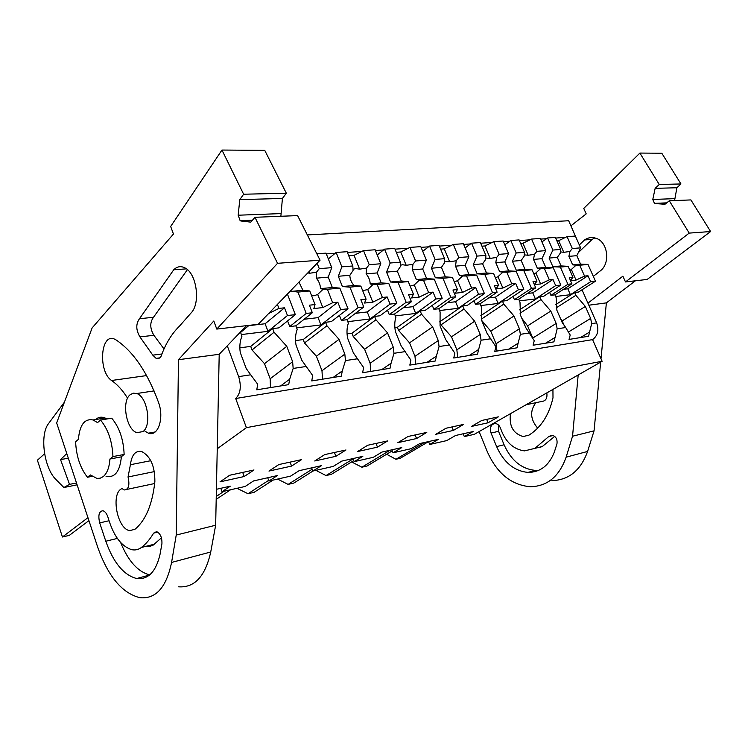 <?xml version="1.0" encoding="UTF-8"?>
<svg xmlns="http://www.w3.org/2000/svg" width="748" height="748" viewBox="0 0 748 748"><rect width="100%" height="100%" fill="white"/><g stroke="black" fill="none" stroke-linecap="round" stroke-linejoin="round"><path stroke-width="1.12" d="M88.928 520.627L69.302 535.39L62.43 536.989L37.4 460.216L44.59 453.774M62.43 536.989L87.946 517.672M217.247 448.763L246.401 427.66L235.695 398.506C240.557 393.598 241.548 386.305 238.659 376.618L227.289 345.819M307.334 234.928L568.676 220.744L575.67 236.723M326.334 253.89L335.16 253.282M347.418 252.431L361.808 251.44M375.431 250.505L383.528 249.944M395.019 249.149L408.315 248.233M421.087 247.345L428.539 246.831M439.338 246.083L451.642 245.241M463.657 244.409L470.529 243.932M480.702 243.231L492.119 242.446M503.432 241.66L509.781 241.221M519.383 240.557L530.005 239.828M540.682 239.089L546.564 238.687M555.652 238.051L565.544 237.368M351.597 461.927L361.901 467.201L367.053 466.004L392.279 450.857M353.112 458.879L326.016 475.569L331.448 474.297L353.767 460.6M326.016 475.569L315.927 470.352M312.187 469.202L288.12 484.395L293.861 483.058L313.01 471.016M288.12 484.395L277.583 479.075M268.663 480.347L248.027 493.736L254.105 492.324L272.992 480.123M248.027 493.736L237.013 488.304M428.557 441.61L400.274 458.262L395.935 459.272L386.623 454.251M463.171 433.784L464.321 436.598L474.335 434.317L602.121 361.284L246.401 427.66M428.539 441.572L429.698 444.471L446.762 440.591L455.532 435.504L473.11 431.549L464.321 436.598M391.877 449.819L393.046 452.811L411.12 448.697L419.852 443.527L438.459 439.338L429.698 444.471M352.991 458.571L354.178 461.656L373.346 457.29L382.022 452.035L401.76 447.594L393.046 452.811M311.682 467.855L312.879 471.044L333.253 466.406L341.855 461.077L362.817 456.355L354.178 461.656M267.709 477.748L268.925 481.048L290.617 476.111L299.116 470.688L321.434 465.667L312.879 471.044M220.819 488.294L222.044 491.707L245.194 486.443L253.544 480.936L277.349 475.578L268.925 481.048M222.044 491.707L230.309 486.163L216.406 489.295M244.203 476.523L253.983 469.968L229.692 475.242L220.015 481.862L244.203 476.523L242.707 472.418M377.469 447.154L357.6 451.54L367.736 445.247L387.642 440.918L377.469 447.154L376.02 443.442M453.353 430.437L435.747 434.308L446.014 428.239L463.629 424.406L453.353 430.437L451.942 426.949M335.889 456.317L314.721 460.983L324.744 454.588L345.969 449.978L335.889 456.317L334.431 452.484M416.552 438.543L426.79 432.419L408.081 436.477L397.871 442.657L416.552 438.543L415.121 434.953M488.07 422.779L471.455 426.444L481.749 420.47L498.364 416.86L488.07 422.779L486.677 419.404M291.561 466.088L268.962 471.072L278.826 464.564L301.509 459.637L291.561 466.088L290.084 462.124M235.695 398.506L592.594 339.62L602.121 361.284M592.594 339.62C597.774 335.684 599.12 330.102 596.642 322.874L591.659 323.622L588.564 336.273L569.032 339.424L570.2 335.039L565.703 327.521L557.148 328.802L555.072 337.413L545.647 343.201M516.195 252.983L524.488 252.319L519.112 239.921L510.8 240.491L516.195 252.983L512.417 261.239L516.26 270.159L523.787 270.57L531.463 288.335L514.428 299.696L518.719 299.181L519.991 302.155L520.458 315.123L525.9 327.839L534.25 340.695L533.1 345.221L553.913 341.864L555.072 337.413M529.5 332.954L520.365 334.328L518.121 343.239L508.687 349.157M477.018 256.096L485.882 255.395L480.422 242.567L471.539 243.175L477.018 256.096L473.278 264.614L477.177 273.843L484.732 274.292L492.53 292.674L475.513 304.352L480.085 303.8L481.385 306.876L481.609 320.312L487.126 333.468L495.887 346.735L494.755 351.41L516.971 347.82L518.121 343.239M490.856 338.76L481.095 340.218L478.645 349.456L469.23 355.524M435.112 259.434L444.602 258.677L439.057 245.4L429.558 246.055L435.112 259.434L431.418 268.233L435.383 277.789L442.947 278.275L450.857 297.321L433.887 309.326L438.796 308.746L440.105 311.925L440.048 325.866L445.649 339.499L454.868 353.206L453.756 358.021L477.523 354.187L478.645 349.456M449.511 344.959L439.057 346.53L436.402 356.113L427.014 362.331M390.176 263.006L400.358 262.202L394.729 248.439L384.537 249.14L390.176 263.006L386.548 272.104L390.568 282.024L398.123 282.548L406.155 302.304L389.287 314.665L394.551 314.029L395.879 317.33C394.533 321.593 394.411 326.418 395.496 331.813L401.19 345.95L410.895 360.125L409.82 365.108L435.308 360.994L436.402 356.113M405.192 351.616L393.972 353.299L391.064 363.248L381.742 369.634M341.864 266.849L352.822 265.979L347.119 251.702L336.151 252.45L341.864 266.849L338.33 276.274L342.397 286.568L349.924 287.139L358.068 307.662L341.369 320.396L347.025 319.714L348.372 323.145C346.829 327.577 346.586 332.598 347.624 338.208L353.393 352.897L363.64 367.577L362.602 372.728L390.007 368.306L391.064 363.248M357.553 358.769L345.464 360.583L342.294 370.933L333.075 377.488M290.317 291.037L297.947 292.094L306.203 313.44L289.747 326.567L295.843 325.838L297.218 329.401C295.451 334.029 295.049 339.255 296.03 345.099L301.874 360.377L312.72 375.589L311.738 380.928L341.275 376.169L342.294 370.933M306.213 366.473L293.16 368.437L289.672 379.227L288.709 384.64L256.779 389.792L257.705 384.257L250.711 374.804L238.659 376.618M552.894 250.066L560.673 249.449L555.381 237.434L547.583 237.967L552.894 250.066L549.097 258.069L552.875 266.709L560.364 267.083L567.919 284.268L550.911 295.329L554.941 294.852L556.194 297.732L556.877 310.261L562.225 322.566L565.703 327.521M550.911 295.329L549.63 292.375M591.659 323.622L590.64 318.442L585.357 306.456L575.876 295.32L574.632 292.496L578.494 292.038L595.455 281.201L588.003 264.446L579.747 265.231L584.562 276.106L576.044 280.098L571.36 269.467L569.883 270.337M582.028 289.775L596.642 322.874M239.968 332.523L240.576 332.449L241.959 336.151C239.93 340.995 239.369 346.455 240.276 352.542L246.186 368.455L250.711 374.804M293.16 368.437L292.636 361.714L286.783 346.333L274.067 332.234L272.693 328.606L278.939 327.858L295.338 314.656L287.41 294.048M289.747 326.567L287.578 320.901M345.464 360.583L344.837 354.131L339.05 339.349L326.923 325.763L325.567 322.285L331.355 321.593L348.016 308.784L339.844 288.102L327.381 289.289L332.654 302.725L322.809 307.578L317.685 294.441L314.179 295.759L311.561 295.638M341.369 320.396L339.405 315.394M393.972 353.299L393.242 347.109L387.539 332.879L375.945 319.77L374.598 316.423L379.984 315.778L396.823 303.342L388.764 283.436L377.198 284.539L382.396 297.47L372.803 302.155L367.745 289.513L362.705 290.738M389.287 314.665L387.501 310.224M439.057 346.53L438.253 340.574L432.634 326.857L421.526 314.197L420.208 310.962L425.219 310.364L442.171 298.284L434.233 279.107L423.471 280.135L428.604 292.59L419.235 297.115L414.252 284.932L410.147 286.157M433.887 309.326L432.251 305.352M481.095 340.218L480.216 334.478L474.681 321.238L464.031 308.999L462.731 305.876L467.406 305.315L484.424 293.581L476.607 275.068L466.565 276.021L471.623 288.036L462.479 292.421L457.561 280.668L454.27 281.846M475.513 304.352L474.008 300.771M520.365 334.328L519.43 328.783L513.979 315.993L503.759 304.137L502.469 301.126L506.854 300.603L523.88 289.177L516.185 271.29L506.798 272.188L511.772 283.791L502.852 288.045L498.009 276.685L495.419 277.789M514.428 299.696L513.044 296.451M557.148 328.802L556.166 323.445L550.799 311.075L540.963 299.593L539.701 296.675L543.805 296.18L560.813 285.063L553.24 267.765L544.441 268.597L549.341 279.827L540.626 283.941L535.858 272.964L533.866 273.964M130.18 394.701C121.298 401.442 126.375 429.922 136.949 432.671L142.999 431.568C152.012 425.397 147.253 396.59 136.706 393.523L133.275 393.158L130.18 394.701M121.092 456.906L109.919 459.038L112.948 456.579L124.14 454.466L121.092 456.906M112.948 456.579C112.265 441.367 108.123 429.184 100.503 420.03L97.549 422.611L93.07 419.955C84.589 418.375 79.699 424.836 78.409 439.338L75.613 441.778C76.296 456.271 80.251 468.098 87.479 477.261L90.33 474.943L96.913 478.411L100.195 478.206L103.215 476.626C107.095 473.334 109.339 467.472 109.919 459.038M280.603 385.949L289.672 379.227M270.467 387.586L270.159 378.75L292.636 361.714M272.693 328.606L250.72 346.408L252.039 349.952L274.067 332.234M270.159 378.75L264.512 363.687L286.783 346.333M264.512 363.687L252.039 349.952M100.503 420.03L111.714 418.188C119.353 427.258 123.495 439.356 124.14 454.466M87.479 477.261L92.06 476.345M395.935 459.272L424.294 442.526M580.355 337.6L589.742 331.953M568.658 331.878L590.64 318.442M574.632 292.496L555.858 304.52M575.876 295.32L556.316 307.793M564.198 325.53L562.187 320.901L585.357 306.456M562.187 320.901L560.224 317.965M361.901 467.201L390.091 450.221M322.463 379.199L321.986 370.718L316.404 356.226L304.501 342.986L326.923 325.763M325.567 322.285L303.192 339.573L304.501 342.986M321.986 370.718L344.837 354.131M339.05 339.349L316.404 356.226M370.756 371.41L370.138 363.257L364.622 349.297L353.234 336.516L375.945 319.77M374.598 316.423L351.943 333.225L353.234 336.516M370.138 363.257L393.242 347.109M387.539 332.879L364.622 349.297M224.054 491.249L216.256 496.476M216.191 499.346L230.552 489.772M415.729 364.154L414.981 356.31L409.539 342.846L398.628 330.485L421.526 314.197M420.208 310.962L397.356 327.315L398.628 330.485M414.981 356.31L438.253 340.574M432.634 326.857L409.539 342.846M457.701 357.385L456.85 349.821L451.493 336.815L441.021 324.856L464.031 308.999M462.731 305.876L439.759 321.79L441.021 324.856M456.85 349.821L480.216 334.478M474.681 321.238L451.493 336.815M496.981 351.046L496.036 343.743L490.753 331.168L481.628 320.368M496.036 343.743L519.43 328.783M513.979 315.993L490.753 331.168M481.347 319.144L503.759 304.137M502.469 301.126L480.824 315.693M533.801 345.109L533.717 343.51M532.361 337.058L527.574 325.876L521.842 318.339M532.894 337.974L556.166 323.445M550.799 311.075L527.574 325.876M520.038 313.234L540.963 299.593M539.701 296.675L519.551 309.878M295.338 314.656L287.466 315.525L284.511 307.811L278.929 308.4L268.841 313.431M284.511 307.811L265.119 323.753L248.719 325.651M278.929 308.4L277.405 304.417M287.466 315.525L267.99 331.336L265.119 323.753M267.99 331.336L241.361 334.562M240.576 332.449L249.065 325.361M239.856 347.82L250.72 346.408M306.203 313.44L312.337 312.757L309.401 305.184L315.048 304.586L313.851 308.55L322.809 307.578M298.948 282.08L302.921 290.289L309.747 290.972L315.048 304.586M332.654 302.725L337.816 302.183L318.087 317.638L304.156 319.246M327.381 289.289L323.127 289.224L317.685 294.441M317.143 263.212L319.274 268.654L316.479 272.235L309.429 273.282L307.858 272.842M316.479 272.235L316.32 278.172L328.241 277.143L332.327 287.512L339.844 288.102M323.127 289.224L320.415 288.635C320.462 285.016 319.097 281.529 316.32 278.172M290.486 291.458L302.921 290.289M297.947 292.094L309.747 290.972M337.816 302.183L340.733 309.588L348.016 308.784M340.733 309.588L320.92 324.922L318.087 317.638M320.92 324.922L296.629 327.867M295.843 325.838L312.337 312.757M320.415 288.635L332.327 287.512M309.429 273.282L308.849 271.814M319.274 268.654L331.766 267.653L328.241 277.143M295.535 340.574L303.192 339.573M331.766 267.653L326.034 253.142L316.825 253.778M358.068 307.662L363.752 307.026L360.854 299.742L366.081 299.191L364.5 303.052L372.803 302.155M352.822 265.979L353.065 270.486L349.868 275.273C349.868 278.789 351.223 282.192 353.926 285.474L360.854 286.101L366.081 299.191M382.396 297.47L387.193 296.965L367.231 311.963L355.45 313.319M377.198 284.539L373.046 284.483L367.745 289.513M369.203 264.68L380.797 263.754L375.141 249.785L363.528 250.58L369.203 264.68L366.473 268.13L359.592 269.149L355.637 268.541L353 269.327M366.473 268.13L366.118 273.871L377.188 272.917L381.209 282.903L388.764 283.436M373.046 284.483L370.157 283.941C370.12 280.463 368.773 277.106 366.118 273.871M342.397 286.568L353.926 285.474M349.924 287.139L360.854 286.101M387.193 296.965L390.073 304.09L396.823 303.342M390.073 304.09L370.026 318.975L367.231 311.963M370.026 318.975L347.792 321.668M347.025 319.714L363.752 307.026M370.157 283.941L381.209 282.903M359.592 269.149L354.066 255.33L348.727 255.713M363.528 250.58L354.066 255.33M380.797 263.754L377.188 272.917M338.33 276.274L349.868 275.273M336.151 252.45L328.335 258.976M347.053 333.86L351.943 333.225M406.155 302.304L411.428 301.715L408.567 294.703L413.429 294.188L411.512 297.947L419.235 297.115M400.358 262.202L400.414 266.559L397.281 271.178L401.283 281.005L408.277 281.575L413.429 294.188M428.604 292.59L433.055 292.113L412.943 306.68L403.06 307.821M423.471 280.135L419.413 280.079L414.252 284.932M415.589 260.987L426.379 260.126L420.806 246.653L409.998 247.392L415.589 260.987L412.933 264.315L406.211 265.306L402.508 264.717L400.404 265.288M412.933 264.315L412.391 269.878L422.695 268.981L426.669 278.611L434.233 279.107M419.413 280.079L416.374 279.584L412.391 269.878M390.568 282.024L401.283 281.005M398.123 282.548L408.277 281.575M433.055 292.113L435.888 298.985L442.171 298.284M435.888 298.985L415.701 313.44L412.943 306.68M415.701 313.44L395.309 315.908M394.551 314.029L411.428 301.715M416.374 279.584L426.669 278.611M406.211 265.306L400.75 251.983L396.309 252.3M409.998 247.392L400.75 251.983M426.379 260.126L422.695 268.981M386.548 272.104L397.281 271.178M384.537 249.14L377.244 254.965M394.879 327.633L397.356 327.315M450.857 297.321L455.775 296.769L452.951 290.009L457.486 289.532L455.28 293.207L462.479 292.421M444.602 258.677L444.499 262.894L441.423 267.363L445.369 276.854L452.409 277.377L457.486 289.532M471.623 288.036L475.775 287.597L455.569 301.753L447.351 302.706M466.565 276.021L462.601 275.975L457.561 280.668M458.805 257.546L468.865 256.751L463.377 243.736L453.288 244.428L458.805 257.546L456.215 260.772L449.642 261.725L444.536 261.538M456.215 260.772L455.513 266.148L465.134 265.316L469.052 274.619L476.607 275.068M462.601 275.975L459.44 275.516L455.513 266.148M435.383 277.789L445.369 276.854M442.947 278.275L452.409 277.377M475.775 287.597L478.57 294.226L484.424 293.581M478.57 294.226L458.29 308.288L455.569 301.753M458.29 308.288L439.544 310.551M438.796 308.746L455.775 296.769M459.44 275.516L469.052 274.619M449.642 261.725L444.265 248.869L440.609 249.131M453.288 244.428L444.265 248.869M468.865 256.751L465.134 265.316M431.418 268.233L441.423 267.363M429.558 246.055L422.723 251.3M492.53 292.674L497.111 292.159L494.344 285.643L498.57 285.194L496.12 288.775L502.852 288.045M485.882 255.395L485.648 259.481L482.619 263.81L486.509 272.964L493.568 273.45L498.57 285.194M511.772 283.791L515.653 283.389L495.428 297.152L488.678 297.928M506.798 272.188L502.918 272.141L498.009 276.685M499.15 254.339L508.565 253.591L503.152 241.015L493.717 241.66L499.15 254.339L496.635 257.452L490.202 258.387L485.723 258.069M496.635 257.452L495.802 262.67L504.797 261.894L508.649 270.879L516.185 271.29M502.918 272.141L499.664 271.73L495.802 262.67M477.177 273.843L486.509 272.964M484.732 274.292L493.568 273.45M515.653 283.389L518.401 289.785L523.88 289.177M518.401 289.785L498.103 303.464L495.428 297.152M498.103 303.464L480.824 305.558M480.085 303.8L497.111 292.159M499.664 271.73L508.649 270.879M490.202 258.387L484.91 245.961L481.955 246.176M493.717 241.66L484.91 245.961M508.565 253.591L504.797 261.894M473.278 264.614L482.619 263.81M471.539 243.175L465.144 247.934M531.463 288.335L535.746 287.858L533.015 281.547L536.98 281.136L534.343 284.605L540.626 283.941M524.488 252.319L524.133 256.293L521.169 260.482L524.993 269.336L532.052 269.785L536.98 281.136M549.341 279.827L552.978 279.443L532.754 292.842L527.312 293.468M544.441 268.597L540.645 268.56L535.858 272.964M536.914 251.337L545.741 250.636L540.411 238.462L531.566 239.07L536.914 251.337L534.465 254.348L528.172 255.264L524.264 254.853M534.465 254.348L533.511 259.416L541.945 258.686L545.741 267.382L553.24 267.765M540.645 268.56L537.316 268.177L533.511 259.416M516.26 270.159L524.993 269.336M523.787 270.57L532.052 269.785M552.978 279.443L555.68 285.633L560.813 285.063M555.68 285.633L535.39 298.948L532.754 292.842M535.39 298.948L519.449 300.874M518.719 299.181L535.746 287.858M537.316 268.177L545.741 267.382M528.172 255.264L522.955 243.24L520.617 243.409M531.566 239.07L522.955 243.24M545.741 250.636L541.945 258.686M512.417 261.239L521.169 260.482M510.8 240.491L504.788 244.82M570.565 280.696L576.044 280.098M560.673 249.449L560.205 253.291L557.297 257.359L561.065 265.933L568.115 266.344L572.959 277.33L570.425 280.388M567.919 284.268L571.94 283.819L569.256 277.723L572.959 277.33M584.562 276.106L587.975 275.741L567.807 288.793L563.515 289.289M579.747 265.231L576.035 265.203L571.36 269.467M572.332 248.514L580.626 247.859L575.38 236.069L567.068 236.639L572.332 248.514L569.948 251.44L563.796 252.328L560.383 251.852M569.948 251.44L568.891 256.358L576.811 255.676L580.551 264.091L588.003 264.446M576.035 265.203L572.641 264.839L568.891 256.358M552.875 266.709L561.065 265.933M560.364 267.083L568.115 266.344M587.975 275.741L590.64 281.734L595.455 281.201M590.64 281.734L570.406 294.703L567.807 288.793M570.406 294.703L555.652 296.489M554.941 294.852L571.94 283.819M572.641 264.839L580.551 264.091M563.796 252.328L558.653 240.678L556.867 240.809M567.068 236.639L558.653 240.678M580.626 247.859L576.811 255.676M549.097 258.069L557.297 257.359M547.583 237.967L541.926 241.931M286.334 193.227L264.745 150.357L221.95 150.049L243.633 194.228L286.334 193.227L282.407 198.463L280.874 216.275M320.06 260.192L297.601 215.602L254.965 217.303L277.536 263.315L320.06 260.192L258.238 324.305L216.78 329.083L277.536 263.315M178.342 586.797C194.48 588.05 205.279 576.456 210.73 551.996L215.658 525.227L219.211 354.29L246.513 325.651M149.75 545.367L150.245 546.274M221.95 150.049L170.666 226.466L173.452 234.04L92.116 327.942L56.661 422.938L97.623 546.947C108.002 576.353 122.12 593.267 139.97 597.708C155.855 599.195 166.383 587.432 171.573 562.44L176.229 535.063L215.658 525.227M176.229 535.063L178.463 359.704L219.211 354.29M178.463 359.704L213.797 321.004L216.78 329.083M280.678 213.601L238.182 215.218L240.145 220.697L240.996 221.006L250.795 222.147L254.965 217.303M238.182 215.218L239.781 199.623L282.407 198.463M239.781 199.623L243.633 194.228M106.955 418.964L104.234 417.655C101.008 416.636 98.11 417.272 95.538 419.553M105.945 476.13L106.871 476.429C115.145 477.654 119.979 471.072 121.382 456.682M128.039 476.981C129.909 485.246 128.647 489.575 124.233 489.968L122.027 488.594C110.526 492.848 117.015 528.817 129.6 530.603L134.864 529.36C145.673 520.44 152.34 504.573 154.864 481.759C155.004 466.443 150.629 456.364 141.737 451.53C135.491 450.389 131.713 454.784 130.414 464.714L128.039 476.981L154.406 471.595M146.617 375.58L111.564 380.498C97.885 371.41 100.559 332.393 114.622 339.162L116.136 339.975C133.359 351.569 147.487 372.382 158.52 402.424C164.467 418.123 158.006 437.103 148.403 433.167L145.009 431.25M127.609 398.216C122.663 390.334 117.314 384.425 111.564 380.498M99.699 522.889C97.932 515.26 99.026 511.211 102.972 510.744C105.244 511.492 106.983 513.895 108.198 517.971C113.509 535.933 121.4 546.517 131.872 549.705C135.341 550.378 138.53 549.63 141.428 547.452C145.972 543.974 150.03 539.205 153.611 533.146L156.622 531.604C160.39 533.53 162.157 537.588 161.923 543.777L159.978 554.642C155.846 571.874 148.085 579.84 136.697 578.531C123.729 575.137 113.434 562.702 105.795 541.215L99.699 522.889L109.002 520.758M139.474 318.723C135.762 323.987 135.921 330.046 139.932 336.899L152.779 355.15L156.108 358.357C158.071 359.096 159.717 358.414 161.063 356.31C165.542 343.837 171.657 333.804 179.398 326.221L191.179 312.851C200.829 303.127 196.621 273.123 184.831 267.84C180.764 265.821 177.061 266.466 173.732 269.785L139.474 318.723L153.49 317.283C149.75 322.51 149.881 328.512 153.901 335.291L139.932 336.899M145.589 546.414L149.75 546.386L153.003 545.245L161.437 537.831M120.624 542.524C128.245 561.103 137.941 571.883 149.703 574.866M173.732 269.785L186.439 268.859M187.411 269.645L153.49 317.283M164.008 348.97L153.901 335.3M64.403 402.19L48.62 423.48C39.485 434.682 43.973 468.239 56.063 479.608L63.879 487.518L69.527 484.377L60.551 459.618L66.768 453.54M63.879 487.518L77.1 484.835M69.527 484.377L76.492 482.974M60.551 459.618L68.302 458.187M680.961 183.961L661.812 153.228L639.886 153.069L659.24 184.476L680.961 183.961L676.893 187.748L674.584 200.567M710.6 231.534L690.9 199.922L669.292 200.782L689.217 233.105L710.6 231.534L647.17 279.443L625.487 281.94L689.217 233.105M600.999 358.75L606.385 302.875L635.389 280.799M551.874 480.618C568.807 480.141 580.71 470.417 587.591 451.446L594.052 430.857L600.672 362.116M526.012 404.78L541.505 401.498C545.741 401.171 547.508 398.301 546.825 392.887M535.923 402.676C529.696 410.904 530.276 419.394 537.672 428.146M479.103 431.596L487.294 451.661C496.971 473.372 511.333 485.059 530.379 486.733C547.358 486.322 559.27 476.476 566.114 457.178L572.547 436.224L594.052 430.857M588.835 305.203L606.385 302.875M572.547 436.224L578.185 374.963M587.937 303.155L622.888 276.171L625.487 281.94M674.509 198.65L652.78 199.473L654.463 203.372L655.285 203.578L664.944 204.279L669.292 200.782M652.78 199.473L655.155 188.346L676.893 187.748M655.155 188.346L659.24 184.476M570.93 225.821L586.208 213.881L583.749 208.402L639.886 153.069M510.482 413.663C508.921 425.93 513.137 433.56 523.133 436.542L528.883 435.186C541 427.557 549.041 415.093 552.996 397.786L552.931 389.399M539.196 447.295L540.851 447.285M538.859 470.277L535.4 470.399C521.59 469.033 511.155 460.488 504.087 444.78L496.616 446.584L491.053 433.045C489.585 427.332 491.025 424.144 495.382 423.49C497.822 423.892 499.58 425.593 500.655 428.604C505.396 441.909 513.324 449.342 524.46 450.885L534.876 448.379L548.723 436.561L552.015 435.168C555.914 436.318 557.559 439.235 556.951 443.919M496.616 446.584C503.703 462.404 514.157 471.016 527.966 472.409C540.15 472.362 548.92 465.649 554.268 452.269L556.951 443.91M593.323 276.405L600.214 270.944C610.63 263.539 607.928 241.885 596.109 238.294C592.033 236.901 588.18 237.462 584.553 239.949L579.335 244.951M534.876 448.379L542.319 446.509L554.726 436.374M504.087 444.78L498.542 431.325L498.383 424.911M584.553 239.949L592.145 239.397L578.326 252.572M594.856 237.901L592.145 239.397M210.73 551.996L171.573 562.44M240.996 221.006L252.179 220.538M150.816 460.703L130.414 464.714M157.791 532.118L153.611 533.146M154.845 544.077L141.428 547.461M117.361 538.42L105.795 541.215M161.923 353.982L152.779 355.15M587.591 451.446L566.114 457.178M655.285 203.578L666.393 203.11M553.23 435.458L548.723 436.561M491.053 433.045L498.542 431.325M154.051 390.905L136.706 393.523M105.103 417.982L93.07 419.955M252.487 220.183L240.145 220.697M134.902 529.341L129.6 530.603M154.686 483.517L126.767 489.435M155.182 431.961L148.403 433.167M149.469 575.062L136.697 578.531M159.689 357.899L156.108 358.357M666.711 202.858L654.463 203.372M528.92 435.158L523.133 436.542M535.4 470.399L527.966 472.409"/></g></svg>

